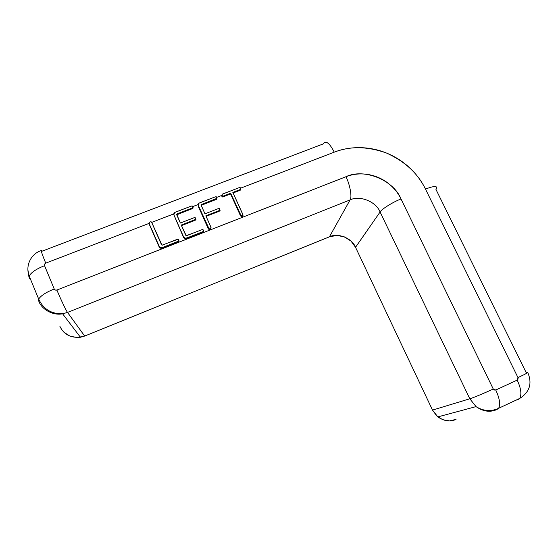 <?xml version="1.0" encoding="UTF-8"?>
<svg xmlns="http://www.w3.org/2000/svg" width="558" height="558" viewBox="0 0 558 558"><rect width="100%" height="100%" fill="white"/><g stroke="black" fill="none" stroke-linecap="round" stroke-linejoin="round"><path stroke-width="0.84" d="M41.543 250.451C40.671 249.984 42.066 254.225 45.728 263.153C44.619 263.711 44.228 264.555 44.549 265.678C36.41 268.907 31.29 272.346 29.183 275.994C31.29 272.346 36.41 268.907 44.549 265.678L54.224 288.988C46.063 292.273 40.88 295.635 38.683 299.074L38.795 301.167C41.522 309.237 52.85 315.828 62.601 313.798C52.85 315.828 41.522 309.237 38.795 301.167L38.683 299.074C40.88 295.635 46.063 292.273 54.224 288.988C54.803 290.027 55.688 290.376 56.895 290.041L345.953 176.726C350.019 184.628 352.238 197.399 350.082 199.91L67.532 312.431L62.601 313.798L67.532 312.431C66.353 311.141 60.487 298.823 56.895 290.041L55.319 290.041L54.224 288.988L44.549 265.678L44.591 264.199L45.728 263.153C42.066 254.225 40.671 249.984 41.543 250.451L42.08 251.184L323.403 143.838L324.059 142.708C326.744 140.944 330.134 144.097 334.235 152.167L240.728 188.137L334.235 152.167C342.521 148.993 351.184 147.486 360.231 147.647C369.277 147.814 378.045 149.621 386.548 153.066C395.043 156.519 402.66 161.36 409.398 167.581C416.129 173.81 421.485 180.98 425.482 189.092L517.97 377.585L518.096 379.042L517.189 380.096L495.769 390.014L494.346 390.035L493.258 389.017L401.014 198.962C398.628 194.051 395.399 189.706 391.339 185.933C387.273 182.166 382.669 179.237 377.529 177.158C372.388 175.079 367.08 174.005 361.619 173.922C356.157 173.845 350.933 174.78 345.953 176.726L56.895 290.041C60.487 298.823 66.353 311.141 67.532 312.431L84.663 336.055L67.532 312.431L350.082 199.91L329.415 236.829L350.082 199.91C359.805 195.056 376.106 201.633 380.089 211.991L355.537 247.299L380.089 211.991L469.815 398.782L432.513 410.102L469.815 398.782L476.037 406.615C483.228 411.595 490.189 412.564 496.927 409.502L498.657 408.282L496.927 409.502C490.189 412.564 483.228 411.595 476.037 406.615L437.87 416.896C444.091 421.213 450.146 422.043 456.046 419.379L449.455 420.906L442.661 419.679L436.712 415.884L432.513 410.102L355.537 247.299L350.989 241.07L344.432 236.899L336.865 235.413L329.415 236.829L84.663 336.055L77.346 337.52L70.064 336.195L63.94 332.275M29.379 278.268L29.183 275.994L29.379 278.268L30.934 280.235L29.379 278.268L27.928 270.079L28.96 277.166M527.631 372.298C528.9 372.228 525.685 373.986 517.97 377.585C525.685 373.986 528.9 372.228 527.631 372.298L526.236 372.702L435.944 189.413L436.809 188.025C436.956 185.765 433.182 186.121 425.482 189.092C433.182 186.121 436.956 185.765 436.809 188.025M517.901 399.681L515.962 400.177L517.901 399.681L519.763 398.398L517.901 399.681M480.347 409.3L480.961 409.14M437.87 416.896L432.513 410.102L355.537 247.299C352.119 238.217 337.918 232.519 329.415 236.829L84.663 336.055L80.429 337.255C70.594 338.015 63.758 334.388 59.915 326.374M45.728 263.153L149.091 223.388L45.728 263.153M151.671 222.398L173.719 213.916L151.671 222.398M192.859 206.551L198.111 204.535L192.859 206.551M216.86 197.323L221.61 195.495L216.86 197.323M527.798 372.605C532.388 383.451 529.702 392.044 519.763 398.398L498.657 408.282C500.526 404.278 499.563 398.189 495.769 390.014C499.563 398.189 500.526 404.278 498.657 408.282C491.033 411.776 483.493 411.218 476.037 406.615L469.815 398.782L380.089 211.991C381.519 209.194 393.034 201.982 401.014 198.962C393.034 201.982 381.519 209.194 380.089 211.991C376.106 201.633 359.805 195.056 350.082 199.91C352.238 197.399 350.019 184.628 345.953 176.726C363.837 167.944 393.627 180.018 401.014 198.962L493.258 389.017C485.293 392.748 472.361 398.119 469.815 398.782C472.361 398.119 485.293 392.748 493.258 389.017L495.769 390.014L517.189 380.096C520.984 388.215 521.842 394.318 519.763 398.398C521.842 394.318 520.984 388.215 517.189 380.096L517.97 377.585L425.482 189.092C417.942 173.475 404.969 161.471 386.548 153.066C367.513 146.266 350.075 145.966 334.235 152.167C330.134 144.097 326.744 140.944 324.059 142.708M149.244 223.856C148.881 222.461 149.453 221.798 150.967 221.861C151.211 221.603 151.692 222.3 152.397 223.946L161.994 245.192L178.093 239.229C179.111 239.842 179.181 240.526 178.295 241.286C174.438 242.681 160.683 248.533 160.83 247.78C159.386 246.769 160.216 249.147 157.203 242.053L149.244 223.856L159.588 247.117L161.827 247.71L163.647 247.034L178.358 241.258L178.769 239.78L177.186 239.354L162.413 245.136L161.576 244.892L151.741 222.516L150.59 221.819L149.809 222.021L149.244 222.461L149.349 224.497L158.472 245.36M178.916 240.651C178.183 241.788 181.113 240.875 174.661 243.33C169.151 245.381 160.746 249.07 160.899 248.359C159.469 247.354 160.292 249.726 157.286 242.646L149.349 224.497M159.281 247.159L161.897 248.289L178.386 241.851L178.979 240.972M191.331 206.055L192.377 206.028L192.935 207.499C194.177 207.443 186.993 210.017 180.339 212.619L176.663 214.167L180.353 223.047L190.934 218.945C195.628 217.111 194.449 217.578 195.181 217.627L195.523 219.447L181.238 225.055L186.205 235.699L194.854 232.449C200.894 230.105 203.286 229.045 202.819 229.617C203.761 230.314 203.789 230.998 202.889 231.661L190.194 236.641C185.793 238.385 185.947 238.287 185.054 238.203C184.063 237.694 184.133 238.392 181.748 232.832L173.74 214.488C174.256 212.863 172.596 213.135 178.979 210.805L191.331 206.055L174.877 212.403L173.817 214.809L183.694 237.136L185.64 238.252L187.697 237.617L202.777 231.709L203.565 230.935L203.182 229.854L202.149 229.61L186.518 235.692L185.786 235.316L181.238 225.055L195.084 219.685L195.753 218.248L194.191 217.683L180.353 223.047L176.6 214.474L176.886 213.965L192.475 207.932L192.831 206.502L191.331 206.055M192.949 207.464C192.266 208.573 195.147 207.66 188.471 210.164L176.705 214.816M195.816 219.092C196.221 219.587 195.774 220.075 194.484 220.556L181.483 225.606L195.07 220.326L195.816 219.092M203.51 231.124C202.763 232.226 205.79 231.193 198.481 233.99C192.538 236.208 184.663 239.724 185.068 238.81L183.519 237.38L173.761 214.579L183.715 237.743L186.288 238.747M187.704 238.217L202.749 232.323L203.537 231.556M176.921 214.621L192.468 208.601L193.012 207.757M215.283 196.848L216.511 196.883L216.86 198.369L204.019 203.503C199.52 205.358 201.396 204.27 201.438 205.93L204.967 213.798L215.827 209.592C220.068 207.911 218.569 208.573 219.503 208.622L219.601 210.422L205.86 215.793L211.036 227.518C210.938 228.564 210.296 229.017 209.104 228.878L198.118 204.988C198.697 203.419 197.162 203.705 203.524 201.368L215.283 196.848L199.206 203.07L198.236 204.054L198.202 205.421L208.246 227.943L209.557 228.947L210.464 228.675L210.973 227.252L205.86 215.793L219.224 210.61L219.936 209.166L218.324 208.622L204.967 213.798L201.089 205.044L201.396 204.528L216.441 198.704L216.832 197.267L215.283 196.848M216.909 198.292C216.246 199.332 218.834 198.529 212.8 200.789L201.18 205.351M219.957 210.073C220.368 210.533 219.866 211.022 218.443 211.545L206.104 216.337L219.154 211.266L219.957 210.073M210.98 228.103C210.917 229.178 210.275 229.645 209.055 229.498L208.357 228.871L198.488 206.858L198.125 205.044L198.188 206.097L208.204 228.564L209.515 229.568L210.938 228.71M201.368 205.204L208.831 202.317M216.385 199.394L216.957 198.536M239.333 187.6L240.498 187.802L240.449 189.462L232.839 192.412L243.065 215.102C242.911 216.134 242.325 216.462 241.293 216.099L230.663 193.249L230.573 193.947C226.45 195.419 221.547 197.748 222.119 196.716L221.714 195.23L221.735 196.193L223.165 196.8L230.573 193.947L240.547 215.904L242.256 216.839L242.939 215.772C242.786 216.79 242.193 217.118 241.175 216.748L230.573 193.947L230.663 193.249C226.534 194.721 221.617 197.058 222.196 196.025L222.042 194.282L239.333 187.6L222.349 194.128L221.812 195.495L223.242 196.102L230.663 193.249L240.665 215.255L242.381 216.197L242.849 214.405L232.839 192.412L240.449 189.462L240.847 189.036L240.498 187.802L239.333 187.6M240.742 189.218C241.007 189.685 240.658 190.09 239.689 190.431L233.098 192.97L240.728 189.748M41.201 250.563C30.836 253.876 25.152 265.831 29.183 275.994L38.683 299.074C43.308 309.097 51.28 314.008 62.601 313.798L80.429 337.255M160.83 247.78L160.899 248.359M185.054 238.203L185.068 238.81M209.104 228.878L209.055 229.498M241.293 216.099L241.175 216.748M222.196 196.025L222.119 196.716"/></g></svg>
